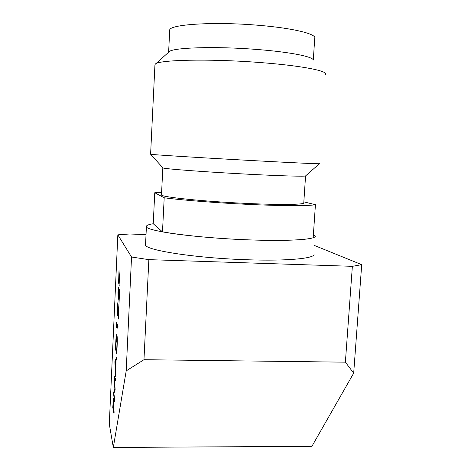<?xml version="1.0" encoding="UTF-8"?>
<svg xmlns="http://www.w3.org/2000/svg" width="471" height="471" viewBox="0 0 471 471"><rect width="100%" height="100%" fill="white"/><g stroke="black" fill="none" stroke-linecap="round" stroke-linejoin="round"><path stroke-width="0.71" d="M313.403 234.428L315.17 235.894C317.213 239.409 289.347 241.44 248.747 239.863C216.342 238.673 180.805 235.317 162.483 231.867L153.234 223.743C148.683 224.455 146.41 225.356 146.422 226.457C144.367 230.755 196.166 238.014 248.747 239.863C281.317 241.117 306.898 240.098 313.186 237.696L315.429 204.691L303.842 201.865M145.557 244.402L145.545 244.637C143.449 249.93 195.076 258.173 247.54 259.768C288.058 261.187 315.911 258.338 313.927 254.052M117.838 234.835L109.296 424.1L113.317 447.45L311.92 446.308L353.686 373.15L345.378 362.17L352.361 266.327L148.86 259.645L131.539 257.013L117.838 234.835L129.572 233.987L146.028 234.611M352.361 266.327L361.704 264.667L314.51 245.515M353.686 373.15L361.704 264.667M113.317 447.45L126.199 370.895L143.967 359.703L148.86 259.645M126.199 370.895L131.539 257.013M345.378 362.17L143.967 359.703M161.606 192.427L154.759 192.739L164.196 197.779C182.642 200.246 218.361 203.06 250.884 204.508C283.577 205.998 309.2 205.974 315.429 204.691M154.759 192.739L153.234 223.743M164.196 197.779L162.483 231.867M305.567 175.918L303.777 202.789C305.496 204.597 281.758 205.044 247.711 203.472C203.796 201.547 160.034 196.966 161.482 194.835L161.488 194.723M162.831 167.794L162.925 167.9C163.26 168.83 206.598 172.103 249.465 174.282C282.523 175.995 306.073 176.601 305.614 175.877L319.432 163.72M319.456 163.696C320.657 164.049 293.103 162.795 253.369 160.635C201.759 157.838 150.167 154.6 150.655 154.258L150.602 154.223M154.93 65.01L155.212 64.291C156.884 59.864 208.541 58.539 259.303 62.478C298.172 65.351 325.549 70.362 325.549 73.812L325.496 74.341M313.268 60C312.773 56.585 289.4 51.951 256.966 49.473C214.682 46.058 171.138 47.618 168.93 51.934L155.536 64.003M169.701 30.515L169.713 30.226C168.618 24.445 213.693 21.407 258.42 25.287C293.109 28.101 316.906 34.03 314.74 38.339L313.292 60.029M114.706 399.602L114.553 401.41L113.44 392.885L114.836 389.199L114.2 376.205L115.642 379.037L115.495 380.851L114.494 378.772L115.142 390.023L113.894 393.438L114.706 399.602L114.553 401.41M115.077 390.023L113.894 393.438M113.829 393.438L114.636 399.602M114.571 378.925L115.142 390.023M114.2 376.205L115.642 379.037M115.578 379.037L115.495 380.851M114.853 361.734L116.567 357.33L115.925 360.633L115.695 376.459L114.853 361.734M115.107 362.617L115.424 368.192L115.748 361.057L115.107 362.617L115.454 367.557M116.567 357.33L116.543 359.302L115.99 360.633L115.695 376.459M115.742 361.233L115.171 362.617M117.02 347.427L116.731 353.697L115.442 348.823L115.954 338.708L116.843 334.846C117.25 336.694 117.308 340.886 117.02 347.427L116.731 353.697M116.678 351.378L117.014 343.159L116.614 336.388L115.654 347.533L116.678 351.378M116.684 334.522L116.914 334.852C117.32 336.694 117.373 340.886 117.085 347.427M116.643 336.4L115.719 347.533L116.69 351.166M117.944 302.67L118.374 314.275L118.945 305.179L118.315 319.061L117.874 304.507L117.409 308.087L117.42 315.44L117.279 307.598L117.868 302.559L118.415 313.28M117.409 308.087L117.567 313.639M117.856 304.46L117.473 308.087M118.315 319.061L118.945 305.179M118.804 304.784L119.016 305.184M117.503 313.633L117.42 315.44M118.651 287.163L119.086 298.579L119.669 289.412L119.033 303.342L118.58 289.006L118.109 292.674L118.127 299.968L117.98 292.22L118.58 287.075L119.134 297.595M118.109 292.674L118.274 298.161M118.562 288.97L118.174 292.674M119.033 303.342L119.669 289.412M119.522 289.053L119.734 289.412M118.209 298.155L118.127 299.968M118.574 283.242L119.004 270.531L119.928 284.49L119.004 273.898L118.574 283.242L119.039 274.487M119.799 285.938L119.928 284.49M119.004 270.531L119.999 284.49M113.994 413.697L114.141 411.907L113.994 413.697L112.775 407.486L113.399 398.578L113.04 406.355L113.364 407.963M113.211 397.971L112.981 406.355L113.352 408.233L113.705 400.397L113.476 408.863L114.141 411.907M113.476 408.863L114.076 411.907M113.829 401.015L113.54 408.863M113.705 400.397L113.9 401.015M116.555 327.657L116.643 322.376L117.968 326.638L117.885 328.464L116.696 324.596L116.555 327.657L116.755 324.778M117.885 328.464L117.968 326.638M116.643 322.376L118.033 326.638M145.545 244.637L146.422 226.457M162.836 167.829L161.482 194.835M162.925 167.9L150.655 154.258M154.941 64.804L150.602 154.241M169.713 30.226L168.618 52.216"/></g></svg>
